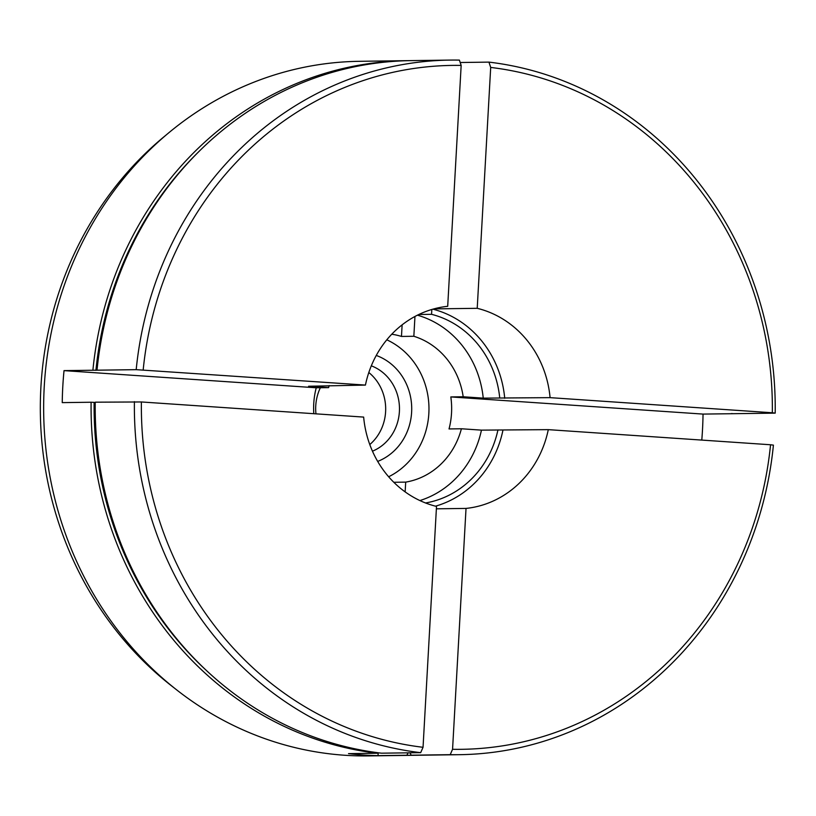 <?xml version="1.0" encoding="UTF-8"?>
<svg xmlns="http://www.w3.org/2000/svg" width="816" height="816" viewBox="0 0 816 816"><rect width="100%" height="100%" fill="white"/><g stroke="black" fill="none" stroke-linecap="round" stroke-linejoin="round"><path stroke-width="1.22" d="M418.22 755.239A347.33 320.423 -90.8 0 1 416.16 755.269L368.73 755.912A347.33 320.423 -90.8 0 1 65.3 533.409A347.33 320.423 -90.8 0 1 151.613 148.114A347.33 320.423 -90.8 0 1 359.417 61.312L406.847 60.67A347.33 320.423 -90.8 0 0 199.043 147.472A347.33 320.423 -90.8 0 0 92.891 370.24L97.012 370.189A347.33 320.423 -90.8 0 1 410.968 60.619L450.146 60.088A347.33 320.423 -90.8 0 1 459.398 60.109L461.162 65.423L447.698 306.306A101.531 93.667 -90.8 0 0 394.76 331.214A101.531 93.667 -90.8 0 0 365.435 385.081L136.19 369.658A347.33 320.423 -90.8 0 1 242.342 146.89A347.33 320.423 -90.8 0 1 450.146 60.088M775.2 413.131L772.334 412.763A341.986 315.496 89.2 0 0 490.691 67.432L488.927 62.118A347.33 320.423 -90.8 0 1 775.2 413.131L731.901 413.712A347.33 320.423 -90.8 0 0 731.901 413.477M166.24 134.926A341.986 315.496 89.2 0 0 146.635 152.225A341.986 315.496 89.2 0 0 173.645 687.5M368.822 372.524A45.421 41.902 -90.8 0 1 371.566 442.945A45.421 41.902 -90.8 0 1 369.781 444.557M376.268 355.45A56.11 51.765 -90.8 0 1 410.662 397.514A56.11 51.765 -90.8 0 1 394.271 450.748A56.11 51.765 -90.8 0 1 377.686 461.417M320.362 387.733A45.421 41.902 89.2 0 0 315.955 413.834M372.463 451.187A45.421 41.902 89.2 0 0 385.356 442.762A45.421 41.902 89.2 0 0 371.321 365.823M459.459 754.688A347.33 320.423 -90.8 0 1 450.208 754.667L452.564 749.302A341.986 315.496 89.2 0 0 770.549 444.761L773.415 445.128A347.33 320.423 -90.8 0 1 667.264 667.886A347.33 320.423 -90.8 0 1 459.459 754.688L420.281 755.218A347.33 320.423 -90.8 0 1 411.029 755.198L410.264 752.893M461.162 65.423A341.986 315.496 89.2 0 0 247.676 150.868A341.986 315.496 89.2 0 0 143.177 369.964M393.802 482.287L405.695 482.123A74.807 69.013 89.2 0 0 440.762 464.304A74.807 69.013 89.2 0 0 461.397 428.767L449.035 428.941A74.807 69.013 -90.8 0 0 450.82 396.933L463.192 396.77A74.807 69.013 89.2 0 0 413.845 336.274L401.472 336.437A74.807 69.013 -90.8 0 0 391.751 334.223M313.803 413.692A74.807 69.013 -90.8 0 1 316.241 387.784L328.613 387.62A74.807 69.013 89.2 0 1 329.174 385.57M388.64 476.768A74.807 69.013 89.2 0 0 405.715 464.773A74.807 69.013 89.2 0 0 386.804 339.813M411.029 755.198L450.208 754.667M406.847 60.67A347.33 320.423 -90.8 0 1 408.908 60.649M701.791 440.089A347.33 320.423 89.2 0 0 703.035 414.089L731.901 413.712M416.16 755.269A347.33 320.423 -90.8 0 1 406.909 755.249L378.032 755.636A347.33 320.423 89.2 0 1 348.514 753.627L377.38 753.239A347.33 320.423 -90.8 0 1 91.106 402.237L62.24 402.625A347.33 320.423 89.2 0 1 64.025 370.627L316.241 387.784M92.891 370.24L64.025 370.627M488.927 62.118L460.193 62.506M136.19 369.658L97.012 370.189M95.227 402.186L141.392 401.962L363.65 417.088A101.531 93.667 -90.8 0 0 436.509 506.42L423.045 747.293L420.679 752.658L381.5 753.188A347.33 320.423 -90.8 0 1 95.227 402.186M420.679 752.658A347.33 320.423 -90.8 0 1 134.405 401.656M452.564 749.302L466.028 508.419A101.531 93.667 -90.8 0 0 548.291 429.644L770.549 444.761M772.334 412.763L550.076 397.647A101.531 93.667 -90.8 0 0 477.217 308.315L490.691 67.432M141.392 401.962A341.986 315.496 89.2 0 0 423.045 747.293M703.035 414.089L450.82 396.933M463.192 396.77L483.235 398.137L550.076 397.647M548.291 429.644L481.45 430.134L461.397 428.767M410.285 752.954A345.005 318.281 -90.8 0 1 407.929 752.923L406.909 755.249M436.376 508.817L466.028 508.419M405.695 482.123L405.144 491.885M378.196 752.78L378.032 755.636M377.38 753.239L377.614 752.699M205.724 669.854A345.005 318.281 -90.8 0 1 94.136 402.37L91.106 402.237M365.435 385.081L308.57 386.254L328.613 387.62M402.125 324.86L401.472 336.437M414.956 316.475L413.845 336.274M431.827 309.478L431.552 314.323L418.832 314.497M477.217 308.315L433.857 308.897M417.425 315.18A96.186 88.73 -90.8 0 1 483.235 398.137M431.552 314.323A96.186 88.73 -90.8 0 1 499.729 397.912M432.868 309.172A101.531 93.667 -90.8 0 1 504.716 398.249M502.931 430.256A101.531 93.667 -90.8 0 1 435.499 506.165M497.944 429.91A96.186 88.73 -90.8 0 1 425.554 502.972M481.45 430.134A96.186 88.73 -90.8 0 1 419.914 500.565M95.931 370.372A345.005 318.281 -90.8 0 1 198.778 151.694"/></g></svg>
